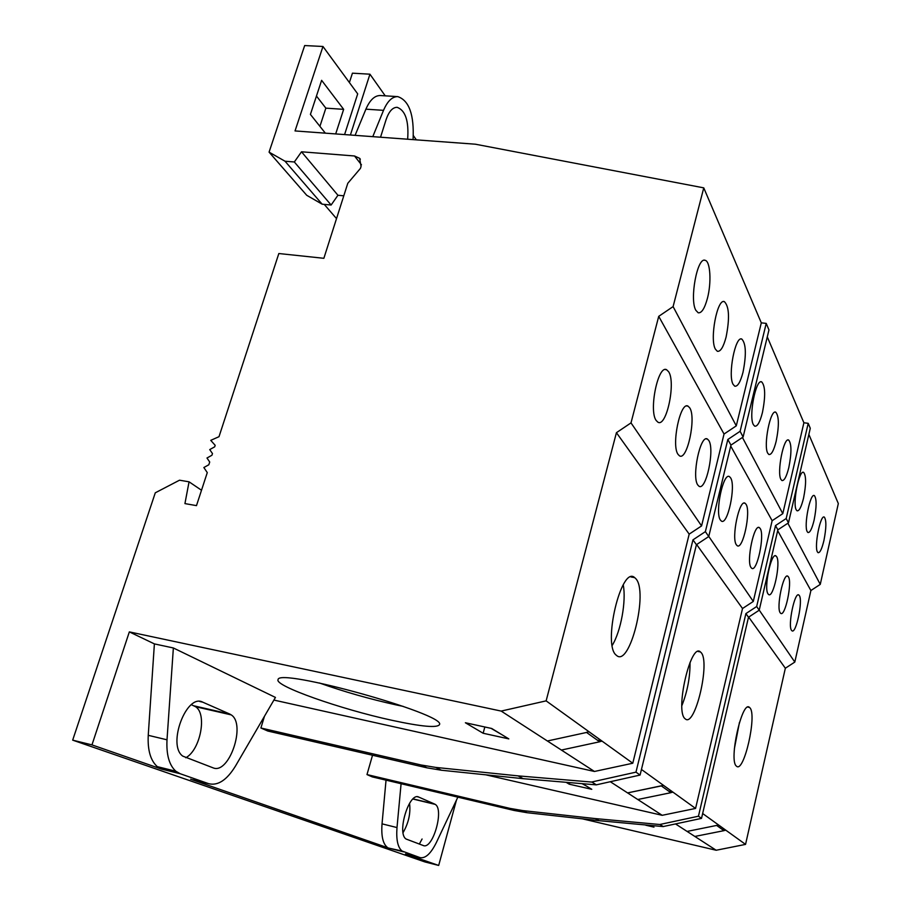 <?xml version="1.0" encoding="UTF-8"?>
<svg xmlns="http://www.w3.org/2000/svg" width="911" height="911" viewBox="0 0 911 911"><rect width="100%" height="100%" fill="white"/><g stroke="black" fill="none" stroke-linecap="round" stroke-linejoin="round"><path stroke-width="1.37" d="M703.759 187.86L761.3 322.847L736.282 425.858L724.04 434.035L701.572 525.92L631.004 422.886L658.721 316.345L673.104 306.597L703.759 187.86L475.348 144.2L295.039 130.933L322.972 46.484L357.693 93.867L344.586 134.577M673.104 306.597L736.282 425.858M707.437 298.296C704.693 308.442 701.618 313.282 698.213 312.803L695.833 310.298C689.388 299.468 697.314 256.788 705.091 260.307C710.386 261.081 711.616 282.592 707.437 298.296M726.09 337.081C723.436 347.068 720.533 351.805 717.367 351.304L715.397 349.175C709.464 339.279 717.299 298.022 724.393 301.655C729.21 306.529 729.779 318.338 726.09 337.081M743.012 372.257C740.438 382.051 737.694 386.697 734.744 386.184L733.104 384.362C727.638 375.309 735.336 335.407 741.816 339.074C746.063 343.641 746.462 354.698 743.012 372.257M658.721 316.345L724.04 434.035M689.752 407.877C696.437 417.716 687.179 461.125 679.481 455.819L678.069 454.407C671.111 445.456 680.335 401.045 688.044 406.147L689.752 407.877M708.815 440.514C714.941 449.465 706.002 491.314 698.999 486.235L697.826 485.051C691.449 476.897 700.388 434.114 707.391 439.045L708.815 440.514M668.685 371.802C676.008 382.643 666.431 427.703 657.924 422.192L656.205 420.518C648.598 410.645 658.084 364.514 666.601 369.729L668.685 371.802M701.572 525.92L689.183 534.131L616.428 432.691L546.133 700.866L632.781 763.236L594.45 771.469L561.381 750.049L599.632 741.793L586.57 732.455L547.374 740.996L586.57 732.455M631.004 422.886L616.428 432.691M689.183 534.131L632.781 763.236M635.639 578.508C648.826 591.159 629.729 668.367 616.405 655.294C602.148 645.569 621.291 564.979 634.66 577.608L635.639 578.508M599.506 741.702L602.023 741.144L589.018 731.795L586.285 732.398M129.339 631.892L91.965 744.891L161.702 769.146L157.318 766.652L175.857 771.241L180.173 773.724L208.653 783.688C217.934 785.977 226.896 780.067 235.539 765.957L275.441 697.427L173.363 647.972L154.392 643.895L129.339 631.892L501.175 711.081L546.133 700.866M501.175 711.081L561.381 750.049M597.309 740.131L602.023 741.144M623.226 584.828C626.438 600.77 620.858 631.551 612.215 645.375M596.284 784.781L591.808 781.991L596.272 784.861L640.08 775.056L696.425 544.698L708.735 536.545L730.952 445.115L743.114 437.007L768.964 329.919L766.219 323.394L761.3 322.847M766.219 323.394L740.108 431.302L743.114 437.007M730.952 445.115L727.832 439.489L740.108 431.302M708.735 536.545L705.376 531.637L727.832 439.489M696.425 544.698L692.964 539.859L705.376 531.637M640.08 775.056L635.969 772.152L692.964 539.859M591.808 781.991L635.969 772.152M343.8 195.797L337.935 195.273L331.126 205.021L322.164 204.189L306.722 195.284L269.075 152.137L285.018 161.213L294.333 161.976L301.507 151.795L354.527 155.986L359.651 158.343L361.063 166.428L360.449 168.376L347.786 183.293L323.86 258.303L278.834 253.531L219.004 436.688L210.748 440.355L215.178 445.32L214.677 446.834L209.735 449.59L212.479 453.576L211.933 455.249L206.979 458.017L209.712 462.025L208.813 464.769L203.859 467.525L207.275 472.615L196.48 505.628L184.933 503.601L189.055 481.817L201.513 490.243M91.965 744.891L72.675 740.142L155.291 492.805L179.513 480.199L189.055 481.817M269.075 152.137L304.673 45.55L322.972 46.484M787.867 523.221L820.264 584.384L838.325 503.555L808.866 434.433M820.264 584.384L810.892 590.522L794.813 662.069L785.35 668.23L745.551 844.395L716.171 850.248L582.414 818.841M72.675 740.142L424.879 861.931L438.681 865.45L456.434 800.165M777.675 530.669L810.892 590.522M759.227 610.108L794.813 662.069M776.65 556.689C780.932 562.747 773.348 598.573 768.611 594.53L768.041 593.915C763.589 588.404 771.218 551.884 775.956 555.926L776.65 556.689M788.436 576.879C792.422 582.471 785.111 617.191 780.716 613.342L780.215 612.807C776.07 607.705 783.449 572.347 787.833 576.207L788.436 576.879M799.368 595.6C803.092 600.782 796.02 634.443 791.944 630.788L791.511 630.31C787.639 625.595 794.768 591.319 798.833 594.997L799.368 595.6M785.35 668.23L748.683 617.1M723.858 830.593L725.782 830.206L718.597 825.036L687.088 831.424L716.171 850.248M702.643 813.523L745.551 844.395M675.506 823.931L687.088 831.424L716.524 825.457M722.161 829.374L725.782 830.206M749.844 707.756C757.337 714.52 743.854 773.883 736.475 766.151C728.436 760.981 742.146 699.58 749.491 707.426L749.844 707.756M739.459 722.389L734.391 748.648M823.931 540.508C821.893 548.969 819.934 553.023 818.044 552.67L817.418 551.918C814.024 546.52 820.504 513.998 824.341 517.118C826.493 520.192 826.368 527.981 823.931 540.508M803.548 498.123C801.361 506.983 799.198 511.208 797.057 510.798L796.237 509.841C792.354 503.578 799.22 469.063 803.661 472.41C806.258 475.849 806.224 484.413 803.548 498.123M814.115 520.101C812.008 528.767 809.947 532.901 807.932 532.514L807.226 531.671C803.593 525.863 810.266 492.373 814.388 495.607C816.757 498.852 816.666 507.017 814.115 520.101M767.278 336.876L803.889 422.761L782.8 513.656L772.141 520.705L753.295 601.442L742.522 608.514L696.653 544.55M742.431 437.462L782.8 513.656M788.824 467.525C786.546 476.658 784.234 480.985 781.9 480.53L780.921 479.402C776.673 472.49 783.779 436.597 788.698 440.081C791.636 443.782 791.682 452.938 788.824 467.525M762.416 412.603C759.968 422.157 757.394 426.678 754.707 426.166L753.386 424.674C748.443 416.543 755.925 378.281 761.721 381.914C765.377 386.127 765.616 396.353 762.416 412.603M776.183 441.22C773.815 450.558 771.378 454.988 768.873 454.509L767.745 453.211C763.167 445.718 770.467 408.675 775.796 412.239C779.064 416.19 779.201 425.847 776.183 441.22M730.724 446.071L772.141 520.705M708.769 536.42L753.295 601.442M746.052 504.295C751.142 511.595 742.909 550.233 737.193 545.689L736.395 544.846C731.1 538.196 739.368 498.761 745.084 503.259L746.052 504.295M760.207 528.539C764.921 535.258 756.984 572.598 751.723 568.282L751.04 567.564C746.143 561.438 754.126 523.347 759.375 527.64L760.207 528.539M730.622 477.876C736.134 485.836 727.593 525.829 721.364 521.058L720.419 520.079C714.691 512.813 723.254 471.966 729.483 476.658L730.622 477.876M641.446 769.465L695.571 808.433L662.183 815.311L637.768 799.505L670.849 792.695L661.34 785.908L627.577 792.9L637.768 799.505M742.522 608.514L695.571 808.433M700.969 652.447C710.717 661.511 694.877 728.641 685.163 718.779C674.675 711.821 690.709 642.107 700.411 651.923L700.969 652.447M670.735 792.616L672.91 792.16L663.447 785.35L627.577 792.9L610.245 781.684M668.811 791.238L672.91 792.16M690.048 662.411C690.117 677.34 687.395 691.745 681.861 705.638M659.974 824.523L663.322 826.596L659.974 824.523L595.327 818.59L522.743 810.585L509.864 808.364L366.985 774.578L372.531 755.242M659.997 824.455L698.452 816.21L745.893 613.604L756.677 606.521L775.512 525.579L786.193 518.53L808.205 423.33L803.889 422.761M485.836 774.828L662.183 815.311M663.333 826.528L701.516 818.374L748.5 617.225L759.205 610.211L777.869 529.826L775.512 525.579M777.869 529.826L788.47 522.834L786.193 518.53M759.205 610.211L756.677 606.521M748.5 617.225L745.893 613.604M701.516 818.374L698.452 816.21M663.322 826.596L599.131 820.686L527.025 812.703L514.237 810.494L372.235 776.889L366.985 774.578M208.653 783.688L192.768 779.736M190.627 779.201L388.826 848.118L402.036 851.033C397.765 847.412 396.091 839.6 397.002 827.564L382.039 823.851C381.14 835.842 382.871 843.654 387.232 847.276M386.036 780.146L382.039 823.851M596.272 784.861L523.153 778.677L441.448 770.239L426.997 767.836L267.8 731.032L260.899 728.003L264.486 716.228M788.47 522.834L810.278 428.272L808.205 423.33M645.785 825.218L653.973 827.131L651.627 825.696M591.786 782.071L518.086 775.876L435.754 767.415L421.189 765.001L260.899 728.003M273.892 700.069L594.45 771.469M349.391 82.537L352.432 73.176L369.934 74.19L350.405 135.01M322.164 204.189L285.018 161.213M331.126 205.021L294.333 161.976M337.935 195.273L301.507 151.795M324.248 204.383L336.523 218.617M335.692 133.917L343.652 109.343L321.629 80.327L310.412 114.41L325.352 133.165M316.459 96.042L325.853 108.147L343.652 109.343M325.853 108.147L319.92 126.333M191.378 704.715L195.535 706.708C207.332 713.757 200.431 750.015 185.776 757.758M409.551 803.297C410.77 813.204 408.618 822.986 403.072 832.62M413.378 135.648L416.35 139.861M369.934 74.19L385.228 95.837M402.036 851.033L419.925 857.581L406.329 854.119M419.333 844.076L422.078 839.008M405.441 853.892L438.681 865.45M380.536 137.219L386.048 119.785C388.86 111.495 392.561 107.339 397.139 107.316C405.452 110.39 408.959 121.026 407.65 139.224M229.72 714.03L231.212 714.884C246.334 724.188 229.094 774.988 213.003 767.814L182.781 756.13C166.941 745.152 186.527 693.043 202.766 702.176L229.72 714.03L193.997 705.843M434.649 804.071L435.207 804.379C444.431 809.367 432.725 849.997 423.251 845.522L406.124 839.042C396.456 833.383 409.255 791.488 418.821 797.114L434.649 804.071L413.07 798.89M397.777 96.623C392.22 96.566 387.471 101.132 383.52 110.345L365.903 109.172C369.889 100.005 374.706 95.461 380.342 95.53L397.777 96.623C409.164 100.483 414.266 114.82 413.07 139.622M365.903 109.172L355.085 135.352M383.52 110.345L372.781 136.65M457.857 797.148L436.346 842.573C430.789 853.744 425.323 858.743 419.925 857.581M401.091 783.711L397.002 827.564M157.318 766.652C150.543 760.605 147.525 750.163 148.242 735.314L154.392 643.895M175.857 771.241C169.195 765.206 166.246 754.729 167.009 739.812L148.242 735.314M173.363 647.972L167.009 739.812M716.741 825.503L723.96 830.661L694.842 836.446M566.733 782.697L569.295 784.212L591.774 789.313L582.926 783.938M569.295 784.212L569.626 782.925M391.616 720.225C341.204 709.35 274.086 685.812 278.083 679.674C277.399 667.273 445.342 713.996 439.557 724.473C437.735 728.151 421.759 726.739 391.616 720.225M483.137 733.253L508.816 738.889L491.701 728.481L465.384 722.753L483.137 733.253L484.834 726.989M319.351 682.965C343.925 691.7 369.479 698.999 396 704.875L403.22 706.389M491.04 728.333L501.904 734.687M585.819 785.703L582.516 783.904M514.237 810.494L509.864 808.364M527.025 812.703L522.743 810.585M441.448 770.239L435.754 767.415M523.153 778.677L518.086 775.876M426.997 767.836L421.189 765.001M599.131 820.686L595.327 818.59M361.451 164.8L354.527 155.986M403.607 851.865L388.826 848.118M180.173 773.724L161.702 769.146M202.766 702.176L199.714 701.481M417.591 796.818L418.821 797.114M705.091 260.307L704.408 260.239M741.816 339.074L741.064 338.983M724.393 301.655L723.653 301.575M666.601 369.729L665.201 369.559M688.044 406.147L686.735 405.976M707.391 439.045L706.173 438.874M634.66 577.608L630.959 576.959M798.833 594.997L798.161 594.883M775.956 555.926L775.147 555.801M787.833 576.207L787.093 576.082M749.491 707.426L747.92 707.118M803.661 472.41L803.058 472.331M788.698 440.081L788.038 439.99M775.796 412.239L775.102 412.159M761.721 381.914L761.004 381.823M745.084 503.259L744.082 503.1M759.375 527.64L758.464 527.492M700.411 651.923L698.065 651.479M231.212 714.884L195.535 706.708M435.207 804.379L412.922 799.027M359.651 158.343L360.335 159.22"/></g></svg>
